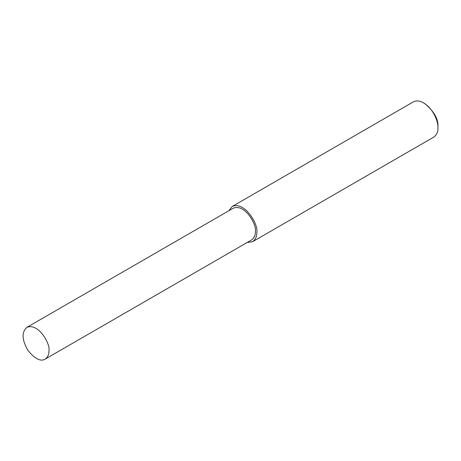 <?xml version="1.0" encoding="UTF-8"?>
<svg xmlns="http://www.w3.org/2000/svg" width="461" height="461" viewBox="0 0 461 461"><rect width="100%" height="100%" fill="white"/><g stroke="black" fill="none" stroke-linecap="round" stroke-linejoin="round"><path stroke-width="0.69" d="M247.125 242.515L252.582 241.72L433.732 137.13C436.711 134.929 438.117 131.823 437.95 127.812L437.95 126.423C438.371 118.921 433.968 111.297 424.754 103.569L423.555 102.872C419.81 100.682 416.416 100.348 413.373 101.864L232.223 206.453L228.806 210.781M437.95 127.812C438.296 121.911 433.726 109.021 423.555 102.872M252.582 241.72C255.561 239.513 256.967 236.407 256.8 232.396C258.702 225.25 245.235 200.973 232.223 206.453M45.138 359.136L251.562 239.956C254.242 237.974 255.509 235.173 255.359 231.566C257.071 225.135 244.952 203.289 233.243 208.216L26.813 327.396C21.431 332.312 21.874 340.068 28.144 350.665C35.036 358.963 40.701 361.787 45.138 359.136C47.817 357.154 49.079 354.353 48.929 350.746C50.641 344.315 38.522 322.47 26.813 327.396"/></g></svg>
